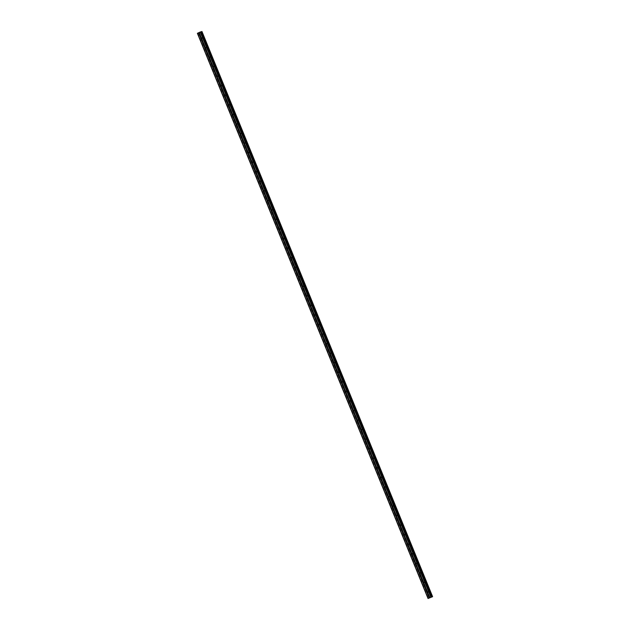 <?xml version="1.0" encoding="UTF-8"?>
<svg xmlns="http://www.w3.org/2000/svg" width="630" height="630" viewBox="0 0 630 630"><rect width="100%" height="100%" fill="white"/><g stroke="black" fill="none" stroke-linecap="round" stroke-linejoin="round"><path stroke-width="0.47" stroke-dasharray="3.15 2.36" d="M201.852 38.06L202.317 38.32L202.545 37.753L202.08 37.493L201.852 38.06M205.75 47.612L206.215 47.872L206.443 47.305L205.978 47.045L205.75 47.612M209.648 57.165L210.113 57.425L210.341 56.858L209.877 56.598L209.648 57.165M213.546 66.717L214.011 66.977L214.239 66.41L213.775 66.15L213.546 66.717M217.452 76.269L217.909 76.529L218.137 75.962L217.673 75.702L217.452 76.269M221.35 85.822L221.807 86.082L222.036 85.515L221.571 85.255L221.35 85.822M225.249 95.374L225.705 95.634L225.934 95.067L225.469 94.807L225.249 95.374M229.147 104.927L229.603 105.186L229.832 104.619L229.367 104.36L229.147 104.927M233.045 114.479L233.502 114.739L233.73 114.172L233.265 113.912L233.045 114.479M236.943 124.031L237.4 124.291L237.628 123.724L237.163 123.464L236.943 124.031M240.841 133.584L241.298 133.844L241.526 133.276L241.062 133.017L240.841 133.584M244.739 143.136L245.196 143.396L245.424 142.829L244.96 142.569L244.739 143.136M248.637 152.688L249.094 152.948L249.323 152.381L248.858 152.121L248.637 152.688M252.535 162.241L252.992 162.501L253.221 161.934L252.756 161.674L252.535 162.241M256.434 171.793L256.89 172.053L257.119 171.486L256.654 171.226L256.434 171.793M260.332 181.345L260.788 181.605L261.017 181.038L260.552 180.779L260.332 181.345M264.23 190.898L264.687 191.158L264.915 190.591L264.45 190.331L264.23 190.898M268.128 200.45L268.585 200.71L268.813 200.143L268.349 199.883L268.128 200.45M272.026 210.003L272.483 210.262L272.711 209.695L272.247 209.436L272.026 210.003M275.924 219.555L276.389 219.815L276.609 219.248L276.145 218.988L275.924 219.555M279.822 229.107L280.287 229.367L280.507 228.8L280.043 228.54L279.822 229.107M283.72 238.66L284.185 238.92L284.406 238.353L283.941 238.093L283.72 238.66M287.619 248.212L288.083 248.472L288.304 247.905L287.839 247.645L287.619 248.212M291.517 257.764L291.981 258.024L292.202 257.457L291.737 257.197L291.517 257.764M295.415 267.317L295.88 267.577L296.1 267.01L295.635 266.75L295.415 267.317M299.313 276.869L299.778 277.129L299.998 276.562L299.534 276.302L299.313 276.869M303.211 286.422L303.676 286.682L303.896 286.114L303.432 285.855L303.211 286.422M307.109 295.974L307.574 296.234L307.794 295.667L307.33 295.407L307.109 295.974M311.007 305.526L311.472 305.786L311.692 305.219L311.228 304.959L311.007 305.526M314.905 315.079L315.37 315.339L315.591 314.772L315.126 314.512L314.905 315.079M318.804 324.631L319.268 324.891L319.489 324.324L319.024 324.064L318.804 324.631M322.702 334.183L323.166 334.443L323.387 333.876L322.922 333.616L322.702 334.183M326.6 343.736L327.065 343.996L327.285 343.429L326.82 343.169L326.6 343.736M330.498 353.288L330.963 353.548L331.183 352.981L330.718 352.721L330.498 353.288M334.396 362.841L334.861 363.1L335.081 362.534L334.617 362.274L334.396 362.841M338.294 372.393L338.759 372.653L338.979 372.086L338.515 371.826L338.294 372.393M342.192 381.945L342.657 382.205L342.877 381.638L342.413 381.378L342.192 381.945M346.091 391.498L346.555 391.758L346.776 391.191L346.319 390.931L346.091 391.498M349.989 401.05L350.453 401.31L350.674 400.743L350.217 400.483L349.989 401.05M353.887 410.602L354.351 410.862L354.572 410.295L354.115 410.035L353.887 410.602M357.785 420.155L358.25 420.415L358.47 419.848L358.013 419.588L357.785 420.155M361.683 429.707L362.148 429.967L362.368 429.4L361.911 429.14L361.683 429.707M365.581 439.26L366.046 439.519L366.266 438.952L365.809 438.693L365.581 439.26M369.479 448.812L369.944 449.072L370.164 448.505L369.708 448.245L369.479 448.812M373.377 458.364L373.842 458.624L374.062 458.057L373.606 457.797L373.377 458.364M377.275 467.917L377.74 468.177L377.961 467.61L377.504 467.35L377.275 467.917M381.174 477.469L381.638 477.729L381.859 477.162L381.402 476.902L381.174 477.469M385.072 487.022L385.536 487.281L385.757 486.714L385.3 486.454L385.072 487.022M388.97 496.574L389.434 496.834L389.655 496.267L389.198 496.007L388.97 496.574M392.868 506.126L393.333 506.386L393.553 505.819L393.096 505.559L392.868 506.126M396.766 515.679L397.231 515.938L397.451 515.372L396.995 515.112L396.766 515.679M400.664 525.231L401.129 525.491L401.349 524.924L400.893 524.664L400.664 525.231M404.562 534.783L405.027 535.043L405.255 534.476L404.791 534.216L404.562 534.783M408.46 544.336L408.925 544.596L409.153 544.029L408.689 543.769L408.46 544.336M412.359 553.888L412.823 554.148L413.052 553.581L412.587 553.321L412.359 553.888M416.257 563.441L416.721 563.7L416.95 563.133L416.485 562.873L416.257 563.441M420.155 572.993L420.62 573.253L420.848 572.686L420.383 572.426L420.155 572.993M424.053 582.545L424.518 582.805L424.746 582.238L424.281 581.978L424.053 582.545M427.951 592.098L428.416 592.358L428.644 591.79L428.18 591.531L427.951 592.098M200.08 32.209L199.671 32.39L200.08 32.209M201.954 31.5L432.59 596.689L201.946 31.508M201.923 31.524L199.34 32.705L429.983 597.886M197.395 33.319L199.34 32.705M198.796 32.862L429.463 598.043L198.804 32.855M430.999 597.327L430.322 597.571M430.322 597.618L429.896 597.768M201.82 31.587L432.463 596.76L201.797 31.587M201.781 31.618L432.424 596.807M199.497 32.642L430.148 597.823M199.316 32.713L429.967 597.894M198.915 32.87L429.565 598.051M198.867 32.886L429.518 598.067M431.416 597.09L200.773 31.917L431.408 597.098M198.836 32.902L429.479 598.083M198.789 32.917L429.432 598.098M198.694 32.933L429.321 598.13M429.282 598.067L198.6 32.894M198.844 32.823L429.479 598.012M198.505 32.925L429.148 598.106M197.844 33.177L428.495 598.366M197.749 33.217L428.4 598.398M202.317 38.32L201.285 38.619M206.215 47.872L205.183 48.171M210.113 57.425L209.081 57.724M214.011 66.977L212.979 67.276M217.909 76.529L216.877 76.829M221.807 86.082L220.784 86.381M225.705 95.634L224.682 95.933M229.603 105.186L228.58 105.486M233.502 114.739L232.478 115.038M237.4 124.291L236.376 124.59M241.298 133.844L240.274 134.143M245.196 143.396L244.172 143.695M249.094 152.948L248.07 153.248M252.992 162.501L251.968 162.8M256.89 172.053L255.867 172.352M260.788 181.605L259.765 181.905M264.687 191.158L263.663 191.457M268.585 200.71L267.561 201.009M272.483 210.262L271.459 210.562M276.389 219.815L275.357 220.114M280.287 229.367L279.255 229.666M284.185 238.92L283.154 239.219M288.083 248.472L287.052 248.771M291.981 258.024L290.95 258.324M295.88 267.577L294.848 267.876M299.778 277.129L298.746 277.428M303.676 286.682L302.644 286.981M307.574 296.234L306.542 296.533M311.472 305.786L310.44 306.086M315.37 315.339L314.339 315.638M319.268 324.891L318.237 325.19M323.166 334.443L322.135 334.743M327.065 343.996L326.033 344.295M330.963 353.548L329.931 353.847M334.861 363.1L333.829 363.4M338.759 372.653L337.727 372.952M342.657 382.205L341.625 382.505M346.555 391.758L345.523 392.057M350.453 401.31L349.422 401.609M354.351 410.862L353.32 411.162M358.25 420.415L357.218 420.714M362.148 429.967L361.116 430.266M366.046 439.519L365.014 439.819M369.944 449.072L368.912 449.371M373.842 458.624L372.81 458.923M377.74 468.177L376.709 468.476M381.638 477.729L380.607 478.028M385.536 487.281L384.505 487.581M389.434 496.834L388.403 497.133M393.333 506.386L392.301 506.685M397.231 515.938L396.199 516.238M401.129 525.491L400.097 525.79M405.027 535.043L403.995 535.342M408.925 544.596L407.894 544.895M412.823 554.148L411.792 554.447M416.721 563.7L415.69 564M420.62 573.253L419.588 573.552M424.518 582.805L423.486 583.104M428.416 592.358L427.384 592.657M428.18 591.531L427.148 591.83M424.281 581.978L423.25 582.277M420.383 572.426L419.352 572.725M416.485 562.873L415.453 563.173M412.587 553.321L411.555 553.62M408.689 543.769L407.657 544.068M404.791 534.216L403.759 534.516M400.893 524.664L399.861 524.963M396.995 515.112L395.963 515.411M393.096 505.559L392.065 505.858M389.198 496.007L388.167 496.306M385.3 486.454L384.268 486.754M381.402 476.902L380.37 477.201M377.504 467.35L376.472 467.649M373.606 457.797L372.574 458.097M369.708 448.245L368.676 448.544M365.809 438.693L364.778 438.992M361.911 429.14L360.88 429.44M358.013 419.588L356.982 419.887M354.115 410.035L353.084 410.335M350.217 400.483L349.185 400.782M346.319 390.931L345.287 391.23M342.413 381.378L341.389 381.678M338.515 371.826L337.491 372.125M334.617 362.274L333.593 362.573M330.718 352.721L329.695 353.02M326.82 343.169L325.797 343.468M322.922 333.616L321.898 333.916M319.024 324.064L318 324.363M315.126 314.512L314.102 314.811M311.228 304.959L310.204 305.259M307.33 295.407L306.306 295.706M303.432 285.855L302.408 286.154M299.534 276.302L298.51 276.601M295.635 266.75L294.612 267.049M291.737 257.197L290.706 257.497M287.839 247.645L286.808 247.944M283.941 238.093L282.909 238.392M280.043 228.54L279.011 228.84M276.145 218.988L275.113 219.287M272.247 209.436L271.215 209.735M268.349 199.883L267.317 200.182M264.45 190.331L263.419 190.63M260.552 180.779L259.521 181.078M256.654 171.226L255.623 171.525M252.756 161.674L251.724 161.973M248.858 152.121L247.826 152.421M244.96 142.569L243.928 142.868M241.062 133.017L240.03 133.316M237.163 123.464L236.132 123.763M233.265 113.912L232.234 114.211M229.367 104.36L228.336 104.659M225.469 94.807L224.438 95.106M221.571 85.255L220.539 85.554M217.673 75.702L216.641 76.002M213.775 66.15L212.743 66.449M209.877 56.598L208.845 56.897M205.978 47.045L204.947 47.344M202.08 37.493L201.049 37.792M200.749 31.917L431.4 597.106"/><path stroke-width="0.94" d="M201.466 38.068L201.285 38.619L200.781 38.375L201.049 37.792L201.466 38.068M205.364 47.62L205.183 48.171L204.679 47.927L204.947 47.344L205.364 47.62M209.262 57.172L209.081 57.724L208.577 57.48L208.845 56.897L209.262 57.172M213.161 66.725L212.979 67.276L212.475 67.032L212.743 66.449L213.161 66.725M217.059 76.277L216.877 76.829L216.373 76.584L216.641 76.002L217.059 76.277M220.965 85.83L220.784 86.381L220.272 86.137L220.539 85.554L220.965 85.83M224.863 95.382L224.682 95.933L224.17 95.689L224.438 95.106L224.863 95.382M228.761 104.934L228.58 105.486L228.068 105.241L228.336 104.659L228.761 104.934M232.659 114.487L232.478 115.038L231.966 114.794L232.234 114.211L232.659 114.487M236.557 124.039L236.376 124.59L235.864 124.346L236.132 123.763L236.557 124.039M240.455 133.591L240.274 134.143L239.762 133.899L240.03 133.316L240.455 133.591M244.353 143.144L244.172 143.695L243.66 143.451L243.928 142.868L244.353 143.144M248.251 152.696L248.07 153.248L247.559 153.003L247.826 152.421L248.251 152.696M252.15 162.249L251.968 162.8L251.457 162.556L251.724 161.973L252.15 162.249M256.048 171.801L255.867 172.352L255.355 172.108L255.623 171.525L256.048 171.801M259.946 181.353L259.765 181.905L259.261 181.661L259.521 181.078L259.946 181.353M263.844 190.906L263.663 191.457L263.159 191.213L263.419 190.63L263.844 190.906M267.742 200.458L267.561 201.009L267.057 200.765L267.317 200.182L267.742 200.458M271.64 210.011L271.459 210.562L270.955 210.318L271.215 209.735L271.64 210.011M275.538 219.563L275.357 220.114L274.853 219.87L275.113 219.287L275.538 219.563M279.436 229.115L279.255 229.666L278.751 229.422L279.011 228.84L279.436 229.115M283.335 238.668L283.154 239.219L282.649 238.975L282.909 238.392L283.335 238.668M287.233 248.22L287.052 248.771L286.548 248.527L286.808 247.944L287.233 248.22M291.131 257.772L290.95 258.324L290.446 258.079L290.706 257.497L291.131 257.772M295.029 267.325L294.848 267.876L294.344 267.632L294.612 267.049L295.029 267.325M298.927 276.877L298.746 277.428L298.242 277.184L298.51 276.601L298.927 276.877M302.825 286.43L302.644 286.981L302.14 286.737L302.408 286.154L302.825 286.43M306.723 295.982L306.542 296.533L306.038 296.289L306.306 295.706L306.723 295.982M310.621 305.534L310.44 306.086L309.936 305.841L310.204 305.259L310.621 305.534M314.52 315.087L314.339 315.638L313.834 315.394L314.102 314.811L314.52 315.087M318.418 324.639L318.237 325.19L317.733 324.946L318 324.363L318.418 324.639M322.316 334.191L322.135 334.743L321.631 334.498L321.898 333.916L322.316 334.191M326.214 343.744L326.033 344.295L325.529 344.051L325.797 343.468L326.214 343.744M330.112 353.296L329.931 353.847L329.427 353.603L329.695 353.02L330.112 353.296M334.01 362.849L333.829 363.4L333.325 363.156L333.593 362.573L334.01 362.849M337.908 372.401L337.727 372.952L337.223 372.708L337.491 372.125L337.908 372.401M341.807 381.953L341.625 382.505L341.121 382.26L341.389 381.678L341.807 381.953M345.705 391.506L345.523 392.057L345.019 391.813L345.287 391.23L345.705 391.506M349.603 401.058L349.422 401.609L348.918 401.365L349.185 400.782L349.603 401.058M353.501 410.61L353.32 411.162L352.816 410.917L353.084 410.335L353.501 410.61M357.399 420.163L357.218 420.714L356.714 420.47L356.982 419.887L357.399 420.163M361.297 429.715L361.116 430.266L360.612 430.022L360.88 429.44L361.297 429.715M365.195 439.267L365.014 439.819L364.51 439.575L364.778 438.992L365.195 439.267M369.093 448.82L368.912 449.371L368.408 449.127L368.676 448.544L369.093 448.82M372.991 458.372L372.81 458.923L372.306 458.679L372.574 458.097L372.991 458.372M376.89 467.925L376.709 468.476L376.204 468.232L376.472 467.649L376.89 467.925M380.788 477.477L380.607 478.028L380.103 477.784L380.37 477.201L380.788 477.477M384.686 487.029L384.505 487.581L384.001 487.337L384.268 486.754L384.686 487.029M388.584 496.582L388.403 497.133L387.899 496.889L388.167 496.306L388.584 496.582M392.482 506.134L392.301 506.685L391.797 506.441L392.065 505.858L392.482 506.134M396.38 515.687L396.199 516.238L395.695 515.994L395.963 515.411L396.38 515.687M400.278 525.239L400.097 525.79L399.593 525.546L399.861 524.963L400.278 525.239M404.176 534.791L403.995 535.342L403.491 535.098L403.759 534.516L404.176 534.791M408.075 544.344L407.894 544.895L407.39 544.651L407.657 544.068L408.075 544.344M411.973 553.896L411.792 554.447L411.288 554.203L411.555 553.62L411.973 553.896M415.871 563.448L415.69 564L415.186 563.755L415.453 563.173L415.871 563.448M419.769 573.001L419.588 573.552L419.084 573.308L419.352 572.725L419.769 573.001M423.667 582.553L423.486 583.104L422.982 582.86L423.25 582.277L423.667 582.553M427.565 592.106L427.384 592.657L426.88 592.413L427.148 591.83L427.565 592.106M428.046 598.5L197.395 33.319L200.222 32.035L200.907 31.799L431.4 597.106L432.59 596.689L428.046 598.5L431.558 596.988M431.566 596.98L200.907 31.799M200.954 31.862L431.912 596.941M432.59 596.689L201.954 31.5L201.261 31.752M430.322 597.571L430.999 597.327M429.896 597.768L430.322 597.618M427.613 592.452L429.786 597.697L427.605 592.342M432.605 596.681L201.954 31.5L432.605 596.681M423.124 583.049L426.849 592.168M419.226 573.497L422.951 582.616M415.327 563.944L419.052 573.064M411.429 554.392L415.154 563.511M407.531 544.84L411.256 553.959M403.633 535.287L407.358 544.407M399.735 525.735L403.46 534.854M395.837 516.183L399.562 525.302M391.939 506.63L395.664 515.749M388.041 497.078L391.766 506.197M384.142 487.526L387.867 496.645M380.244 477.973L383.969 487.092M376.346 468.421L380.071 477.54M372.448 458.868L376.173 467.988M368.55 449.316L372.275 458.435M364.652 439.764L368.377 448.883M360.754 430.211L364.479 439.33M356.856 420.659L360.58 429.778M352.957 411.106L356.682 420.226M349.059 401.554L352.784 410.673M345.161 392.002L348.886 401.121M341.263 382.449L344.988 391.569M337.365 372.897L341.09 382.016M333.467 363.345L337.192 372.464M329.569 353.792L333.294 362.911M325.671 344.24L329.395 353.359M321.773 334.688L325.497 343.807M317.874 325.135L321.599 334.254M313.976 315.583L317.701 324.702M310.078 306.03L313.795 315.15M306.18 296.478L309.897 305.597M302.282 286.926L305.999 296.045M298.384 277.373L302.101 286.493M294.486 267.821L298.203 276.94M290.587 258.268L294.305 267.388M286.689 248.716L290.406 257.835M282.791 239.164L286.508 248.283M278.893 229.611L282.61 238.731M274.995 220.059L278.712 229.178M271.097 210.507L274.814 219.626M267.191 200.954L270.916 210.073M263.293 191.402L267.018 200.521M259.395 181.849L263.12 190.969M255.496 172.297L259.221 181.416M251.598 162.745L255.323 171.864M247.7 153.192L251.425 162.312M243.802 143.64L247.527 152.759M239.904 134.088L243.629 143.207M236.006 124.535L239.731 133.654M232.108 114.983L235.833 124.102M228.21 105.43L231.934 114.55M224.311 95.878L228.036 104.997M220.413 86.326L224.138 95.445M216.515 76.773L220.24 85.893M212.617 67.221L216.342 76.34M208.719 57.669L212.444 66.788M204.821 48.116L208.546 57.236M200.923 38.564L204.648 47.683M198.56 32.776L200.749 38.131M197.481 33.256L428.132 598.445M427.022 592.602L429.211 597.957M423.281 583.096L426.927 592.035M423.714 582.9L427.36 591.838M423.706 582.789L427.423 591.916M419.383 573.544L423.029 582.482M419.816 573.347L423.462 582.285M419.808 573.237L423.525 582.364M415.485 563.992L419.131 572.93M415.918 563.795L419.564 572.733M415.91 563.685L419.627 572.812M411.587 554.439L415.233 563.377M412.02 554.242L415.666 563.181M412.012 554.132L415.729 563.259M407.689 544.887L411.335 553.825M408.122 544.69L411.768 553.628M408.114 544.58L411.831 553.707M403.791 535.335L407.437 544.273M404.224 535.138L407.87 544.076M404.216 535.027L407.933 544.155M399.892 525.782L403.539 534.72M400.326 525.585L403.972 534.524M400.318 525.475L404.035 534.602M395.994 516.23L399.641 525.168M396.427 516.033L400.074 524.971M396.42 515.923L400.137 525.05M392.096 506.677L395.742 515.616M392.529 506.481L396.175 515.419M392.522 506.37L396.238 515.498M388.198 497.125L391.844 506.063M388.631 496.928L392.277 505.866M388.623 496.818L392.34 505.945M384.292 487.573L387.946 496.511M384.733 487.376L388.379 496.314M384.717 487.266L388.442 496.393M380.394 478.02L384.048 486.959M380.835 477.823L384.481 486.762M380.819 477.713L384.544 486.84M376.496 468.468L380.15 477.406M376.937 468.271L380.583 477.209M376.921 468.161L380.646 477.288M372.598 458.916L376.252 467.854M373.039 458.719L376.685 467.657M373.023 458.608L376.748 467.736M368.7 449.363L372.346 458.301M369.141 449.166L372.787 458.105M369.125 449.056L372.85 458.183M364.801 439.811L368.448 448.749M365.243 439.614L368.889 448.552M365.227 439.504L368.952 448.631M360.903 430.259L364.55 439.197M361.344 430.062L364.99 439M361.329 429.951L365.053 439.071M357.005 420.706L360.651 429.644M357.438 420.509L361.092 429.447M357.43 420.399L361.155 429.518M353.107 411.154L356.753 420.092M353.54 410.957L357.194 419.895M353.532 410.847L357.257 419.966M349.209 401.601L352.855 410.54M349.642 401.404L353.296 410.343M349.634 401.294L353.359 410.413M345.311 392.049L348.957 400.987M345.744 391.852L349.39 400.79M345.736 391.742L349.461 400.861M341.413 382.497L345.059 391.435M341.846 382.3L345.492 391.238M341.838 382.19L345.563 391.309M337.515 372.944L341.161 381.882M337.948 372.747L341.594 381.685M337.94 372.637L341.665 381.756M333.616 363.392L337.263 372.33M334.05 363.195L337.696 372.133M334.042 363.085L337.767 372.204M329.718 353.839L333.364 362.778M330.151 353.643L333.798 362.581M330.144 353.532L333.868 362.652M325.82 344.287L329.466 353.225M326.253 344.09L329.899 353.028M326.245 343.98L329.97 353.099M321.922 334.735L325.568 343.673M322.355 334.538L326.001 343.476M322.347 334.428L326.072 343.547M318.024 325.182L321.67 334.12M318.457 324.986L322.103 333.924M318.449 324.875L322.174 333.995M314.126 315.63L317.772 324.568M314.559 315.433L318.205 324.371M314.551 315.323L318.276 324.442M310.228 306.078L313.874 315.016M310.661 305.881L314.307 314.819M310.653 305.77L314.378 314.89M306.33 296.525L309.976 305.463M306.763 296.328L310.409 305.267M306.755 296.218L310.48 305.337M302.432 286.973L306.078 295.911M302.865 286.776L306.511 295.714M302.857 286.666L306.582 295.785M298.533 277.42L302.18 286.359M298.966 277.224L302.613 286.162M298.959 277.113L302.683 286.233M294.635 267.868L298.281 276.806M295.068 267.671L298.714 276.609M295.06 267.561L298.785 276.68M290.737 258.316L294.383 267.254M291.17 258.119L294.816 267.057M291.162 258.009L294.887 267.128M286.839 248.763L290.485 257.702M287.272 248.566L290.918 257.505M287.264 248.456L290.989 257.575M282.941 239.211L286.587 248.149M283.374 239.014L287.02 247.952M283.366 238.904L287.091 248.023M279.043 229.659L282.689 238.597M279.476 229.462L283.122 238.4M279.468 229.351L283.193 238.471M275.145 220.106L278.791 229.044M275.578 219.909L279.224 228.848M275.57 219.799L279.295 228.918M271.246 210.554L274.893 219.492M271.68 210.357L275.326 219.295M271.672 210.247L275.397 219.366M267.348 201.001L270.995 209.94M267.781 200.805L271.428 209.743M267.774 200.694L271.498 209.814M263.45 191.449L267.096 200.387M263.883 191.252L267.53 200.19M263.875 191.142L267.6 200.261M259.552 181.897L263.198 190.835M259.985 181.7L263.631 190.638M259.977 181.59L263.702 190.709M255.654 172.344L259.3 181.282M256.087 172.147L259.733 181.086M256.079 172.037L259.804 181.156M251.756 162.792L255.402 171.73M252.189 162.595L255.835 171.533M252.181 162.485L255.906 171.604M247.858 153.24L251.504 162.178M248.291 153.043L251.937 161.981M248.283 152.932L252.008 162.052M243.96 143.687L247.606 152.625M244.393 143.49L248.039 152.428M244.385 143.38L248.11 152.499M240.061 134.135L243.708 143.073M240.495 133.938L244.141 142.876M240.487 133.828L244.212 142.947M236.163 124.582L239.809 133.521M236.596 124.386L240.243 133.324M236.589 124.275L240.314 133.395M232.265 115.03L235.911 123.968M232.698 114.833L236.345 123.771M232.691 114.723L236.415 123.842M228.367 105.478L232.013 114.416M228.8 105.281L232.446 114.219M228.792 105.171L232.517 114.29M224.469 95.925L228.115 104.863M224.902 95.728L228.548 104.667M224.894 95.618L228.619 104.737M220.571 86.373L224.217 95.311M221.004 86.176L224.65 95.114M220.996 86.066L224.721 95.185M216.673 76.821L220.319 85.759M217.106 76.624L220.752 85.562M217.098 76.513L220.823 85.633M212.775 67.268L216.421 76.206M213.208 67.071L216.854 76.009M213.2 66.961L216.925 76.08M208.876 57.716L212.523 66.654M209.31 57.519L212.956 66.457M209.302 57.409L213.027 66.528M204.978 48.163L208.625 57.102M205.411 47.967L209.058 56.905M205.404 47.856L209.121 56.976M201.08 38.611L204.726 47.549M201.513 38.414L205.159 47.352M201.505 38.304L205.223 47.423M200.222 32.035L430.873 597.216M199.143 32.516L201.324 37.871M427.179 592.649L429.321 597.917M200.553 31.902L431.203 597.082M201.309 31.736L431.952 596.925M198.678 32.729L200.828 37.997M199.112 32.539L201.261 37.8M201.001 31.854L431.652 597.035M201.104 31.815L431.747 597.004M201.702 31.587L432.353 596.767M201.75 31.563L432.393 596.752M201.781 31.555L432.432 596.736M201.828 31.531L432.479 596.72M200.931 31.799L431.574 596.98"/></g></svg>
